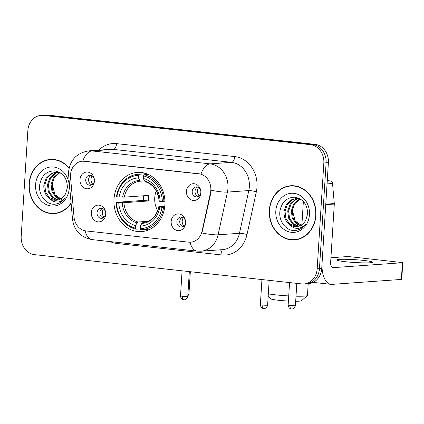 <?xml version="1.0" encoding="UTF-8"?>
<svg xmlns="http://www.w3.org/2000/svg" width="424" height="424" viewBox="0 0 424 424"><rect width="100%" height="100%" fill="white"/><g stroke="black" fill="none" stroke-linecap="round" stroke-linejoin="round"><path stroke-width="0.64" d="M113.982 199.227A29.669 25.509 -94.1 0 0 141.552 231.61A29.669 25.509 -94.1 0 0 164.915 204.808A29.669 25.509 -94.1 0 0 137.344 172.425A29.669 25.509 -94.1 0 0 113.982 199.227M185.585 223.056A8.395 7.219 85.9 0 1 177.852 230.619A8.395 7.219 85.9 0 1 171.169 221.476A8.395 7.219 85.9 0 1 178.902 213.913A8.395 7.219 85.9 0 1 185.585 223.056M176.903 221.588A5.04 4.33 -94.1 0 0 181.583 227.089A5.04 4.33 -94.1 0 0 185.553 222.536A5.04 4.33 -94.1 0 0 180.868 217.04A5.04 4.33 -94.1 0 0 176.903 221.588M105.73 214.306A8.395 7.219 85.9 0 1 97.997 221.869A8.395 7.219 85.9 0 1 91.314 212.726A8.395 7.219 85.9 0 1 99.046 205.163A8.395 7.219 85.9 0 1 105.73 214.306M97.048 212.837A5.04 4.33 -94.1 0 0 101.728 218.339A5.04 4.33 -94.1 0 0 105.698 213.786A5.04 4.33 -94.1 0 0 101.013 208.29A5.04 4.33 -94.1 0 0 97.048 212.837M200.881 192.883A8.395 7.219 85.9 0 1 193.148 200.446A8.395 7.219 85.9 0 1 186.47 191.304A8.395 7.219 85.9 0 1 194.203 183.735A8.395 7.219 85.9 0 1 200.881 192.883M192.204 191.415A5.04 4.33 -94.1 0 0 196.884 196.911A5.04 4.33 -94.1 0 0 200.849 192.364A5.04 4.33 -94.1 0 0 196.169 186.862A5.04 4.33 -94.1 0 0 192.204 191.415M94.409 181.212A8.395 7.219 85.9 0 1 86.676 188.781A8.395 7.219 85.9 0 1 79.993 179.633A8.395 7.219 85.9 0 1 87.726 172.07A8.395 7.219 85.9 0 1 94.409 181.212M85.728 179.749A5.04 4.33 -94.1 0 0 90.413 185.246A5.04 4.33 -94.1 0 0 94.377 180.698A5.04 4.33 -94.1 0 0 89.697 175.197A5.04 4.33 -94.1 0 0 85.728 179.749M182.988 226.708A5.04 4.33 85.9 0 1 179.755 221.386A5.04 4.33 85.9 0 1 182.315 217.221M103.133 217.957A5.04 4.33 85.9 0 1 99.9 212.636A5.04 4.33 85.9 0 1 102.46 208.47M198.289 196.529A5.04 4.33 85.9 0 1 195.051 191.213A5.04 4.33 85.9 0 1 197.616 187.042M91.817 184.864A5.04 4.33 85.9 0 1 88.579 179.548A5.04 4.33 85.9 0 1 91.139 175.377M70.559 177.471A15.116 12.996 85.9 0 1 70.522 174.842A15.116 12.996 85.9 0 1 82.426 161.184A15.116 12.996 85.9 0 1 84.445 161.226L198.798 173.755A15.116 12.996 85.9 0 1 210.463 192.803L202.078 231.138A15.116 12.996 85.9 0 1 190.54 242.205A15.116 12.996 85.9 0 1 188.521 242.162L86.03 230.932A15.116 12.996 85.9 0 1 74.036 217.109L70.559 177.471M69.138 167.999A27.147 23.346 -94.1 0 0 50.472 159.424A27.147 23.346 -94.1 0 0 29.092 183.952A27.147 23.346 -94.1 0 0 54.325 213.585A27.147 23.346 -94.1 0 0 71.105 203.223M53 213.357A27.147 23.346 -94.1 0 0 55.459 213.473M269.33 210.272A27.147 23.346 -94.1 0 0 294.558 239.91A27.147 23.346 -94.1 0 0 315.938 215.381A27.147 23.346 -94.1 0 0 290.71 185.749A27.147 23.346 -94.1 0 0 269.33 210.272M293.238 239.677A27.147 23.346 -94.1 0 0 295.698 239.793M82.648 161.168L200.939 174.116A19.594 9.884 -83.7 0 1 210.15 163.871A22.393 19.255 85.9 0 1 227.969 188.251A22.393 19.255 85.9 0 1 227.434 192.088L218.09 234.806A22.393 19.255 85.9 0 1 200.997 251.199L222.377 249.678A22.393 19.255 -94.1 0 0 239.47 233.285L248.814 190.567A22.393 19.255 -94.1 0 0 249.349 186.73A22.393 19.255 -94.1 0 0 231.531 162.35L113.335 149.396A22.393 19.255 -94.1 0 0 110.346 149.338L88.966 150.859A22.393 19.255 85.9 0 1 91.955 150.918A19.594 9.884 96.3 0 0 82.738 161.162L82.426 161.184M303.95 283.963L308.513 283.635A16.796 14.437 -94.1 0 0 321.736 268.466L328.393 162.646L326.109 162.811A16.796 14.437 -94.1 0 0 312.748 144.526L45.601 115.254A16.796 14.437 -94.1 0 0 43.359 115.211A16.796 14.437 -94.1 0 1 45.601 115.254L312.748 144.526A16.796 14.437 -94.1 0 1 326.109 162.811L319.452 268.625L326.109 162.811L323.83 162.975A16.796 14.437 -94.1 0 0 310.469 144.685L43.322 115.418A16.796 14.437 -94.1 0 0 41.08 115.37A16.796 14.437 -94.1 0 0 27.857 130.544L21.2 236.359A16.796 14.437 -94.1 0 0 34.561 254.649L301.708 283.916A16.796 14.437 -94.1 0 0 303.95 283.963A16.796 14.437 -94.1 0 0 317.173 268.789L323.83 162.975M306.229 283.799A16.796 14.437 -94.1 0 0 319.452 268.625A16.796 14.437 -94.1 0 1 306.229 283.799M211.051 187.954L210.876 192.772L201.935 232.962A19.594 3.238 12.3 0 0 218.09 234.806L239.47 233.285A5.597 0.927 -167.7 0 1 246.996 234.567A27.989 24.067 85.9 0 1 221.89 254.983L116.907 243.482A27.989 24.067 85.9 0 1 110.176 241.601M291.85 185.696A27.147 23.346 -94.1 0 0 289.433 186.163M51.611 159.376A27.147 23.346 -94.1 0 0 49.195 159.837M328.393 162.646A16.796 14.437 -94.1 0 0 315.027 144.361L47.886 115.09A16.796 14.437 -94.1 0 0 45.644 115.047L41.08 115.37M54.071 159.493A26.871 23.103 -94.1 0 0 52.772 159.541L50.488 159.705A26.871 23.103 -94.1 0 0 29.336 183.979A26.871 23.103 -94.1 0 0 54.304 213.309A26.871 23.103 -94.1 0 0 71.068 202.81M69.064 168.317A26.871 23.103 -94.1 0 0 50.488 159.705M63.081 200.419L54.977 194.674L52.141 184.005M59.726 199.397L55.756 197.187L51.977 191.584L51.108 184.424L53.461 177.619L59.365 172.573M60.176 199.185L56.657 197.123L52.883 191.521L52.014 184.361L54.362 177.555L59.832 172.701M57.903 200.006L52.136 197.441L48.357 191.844L47.488 184.684L49.841 177.879L54.86 173.241L57.521 172.255M58.358 199.889L53.037 197.377L49.264 191.781L48.394 184.62L50.742 177.815L55.761 173.178L57.982 172.308M49.073 198.156A13.992 12.031 -94.1 0 0 56.238 200.261A13.992 12.031 -94.1 0 0 65.545 193.81L67.379 187.662C67.22 178.175 62.985 172.579 54.675 170.877C46.444 171.026 41.451 175.679 39.692 184.838C38.192 195.119 46.232 204.946 54.85 204.214C59.106 203.737 62.588 201.617 65.296 197.849C59.938 203.372 54.526 203.472 49.073 198.156C45.251 194.992 43.513 190.588 43.868 184.944L46.216 178.133L51.235 173.501L55.698 172.239L60.431 172.897M56.519 200.239L49.417 197.637L45.644 192.035L44.774 184.875L47.122 178.069L52.141 173.432L56.154 172.218M35.579 184.663A19.594 16.849 -94.1 0 0 51.172 206A19.594 16.849 -94.1 0 0 69.213 188.346A19.594 16.849 -94.1 0 0 53.62 167.014A19.594 16.849 -94.1 0 0 35.579 184.663M54.304 213.309L56.583 213.145A26.871 23.103 -94.1 0 0 57.876 213.012M294.309 185.813A26.871 23.103 -94.1 0 0 293.011 185.866L290.726 186.025A26.871 23.103 -94.1 0 0 269.574 210.299A26.871 23.103 -94.1 0 0 294.542 239.629A26.871 23.103 -94.1 0 0 315.695 215.355A26.871 23.103 -94.1 0 0 290.726 186.025M303.314 226.745L295.215 220.999L292.38 210.325M299.964 225.716L295.994 223.506L292.216 217.91L291.346 210.749L293.7 203.944L299.604 198.893M300.415 225.504L296.895 223.443L293.122 217.846L292.253 210.686L294.601 203.875L300.07 199.02M298.141 226.331L292.369 223.766L288.596 218.164L287.726 211.009L290.074 204.198L295.093 199.566L297.759 198.58M298.597 226.209L293.276 223.702L289.502 218.1L288.633 210.94L290.981 204.135L296 199.497L298.22 198.628M289.311 224.476A13.992 12.031 -94.1 0 0 296.477 226.586A13.992 12.031 -94.1 0 0 305.784 220.13L307.612 213.988C307.458 204.495 303.224 198.898 294.913 197.197C286.682 197.351 281.69 202.004 279.93 211.157C278.43 221.439 286.47 231.266 295.088 230.539C299.344 230.062 302.826 227.937 305.534 224.169C300.171 229.697 294.765 229.797 289.311 224.476C285.49 221.317 283.751 216.913 284.106 211.263L286.454 204.458L291.474 199.821L295.936 198.565L300.669 199.222M296.758 226.559L289.656 223.957L285.882 218.36L285.013 211.2L287.361 204.394L292.38 199.757L296.392 198.538M275.817 210.988A19.594 16.849 -94.1 0 0 291.41 232.32A19.594 16.849 -94.1 0 0 309.451 214.671A19.594 16.849 -94.1 0 0 293.859 193.333A19.594 16.849 -94.1 0 0 275.817 210.988M294.542 239.629L296.821 239.465A26.871 23.103 -94.1 0 0 298.114 239.332M296 296.201A20.993 1.659 3.6 0 0 307.379 295.576L301.464 300.759A15.391 1.214 -176.4 0 1 295.687 301.252M288.405 301.045A15.391 1.214 -176.4 0 1 278.314 300.256A15.391 1.214 -176.4 0 1 270.83 298.83L268.207 295.873M268.334 293.821A20.993 1.659 3.6 0 0 275.812 294.887A20.993 1.659 3.6 0 0 288.728 295.92M307.379 295.576A20.993 1.659 3.6 0 0 307.453 295.449L308.195 283.661M156.249 190.8A20.712 17.808 -94.1 0 0 154.739 197.717A20.712 17.808 -94.1 0 0 157.664 210.744M164.666 207.283L162.016 207.294A26.643 22.912 -94.1 0 1 140.19 228.647L140.355 226.066A24.073 20.697 -94.1 0 0 159.795 207.05L158.889 206.721L159.186 206.568L164.798 206.17M143.556 222.489L142.867 222.536L141.807 223.432L140.355 226.066M140.302 228.886L135.887 229.198L135.388 228.117A26.643 22.912 -94.1 0 1 116.526 202.312L118.752 202.555A24.073 20.697 -94.1 0 0 135.548 225.542L137 222.902L138.06 222.012L148.13 221.291M138.701 175.393L139.342 174.232A27.767 23.871 -94.1 0 0 138.049 174.285A27.767 23.871 -94.1 0 0 116.483 196.598L116.881 196.741A26.643 22.912 -94.1 0 1 138.701 175.393L138.542 177.969A24.073 20.697 -94.1 0 0 119.102 196.985L124.306 197.139L148.803 195.4A20.712 17.808 -94.1 0 0 148.464 198.167A20.712 17.808 -94.1 0 0 148.453 200.965L123.956 202.709L118.752 202.555M116.526 202.312L143.37 200.409A26.59 22.864 85.9 0 1 143.423 197.611A26.59 22.864 85.9 0 1 143.593 195.771M140.19 228.647L140.689 229.723A27.767 23.871 -94.1 0 0 141.987 229.676L148.087 229.241A27.767 23.871 -94.1 0 0 150.769 228.87M163.903 201.792A27.767 23.871 -94.1 0 0 144.149 174.757L143.508 175.918A26.643 22.912 -94.1 0 1 162.366 201.729L164.968 201.718M148.352 174.46L144.149 174.757M141.987 229.676A27.767 23.871 -94.1 0 0 163.553 207.363M116.134 202.163A27.767 23.871 -94.1 0 0 135.887 229.198M162.366 201.729L160.145 201.485A24.073 20.697 -94.1 0 0 143.344 178.499L143.508 175.918M159.795 207.05L162.016 207.294M135.548 225.542L135.388 228.117M143.344 178.499L144.478 180.953L145.437 181.7M159.535 201.002L159.239 201.151L160.145 201.485M141.807 223.432A21.534 18.513 -94.1 0 0 158.889 206.721L159.186 206.568M139.342 174.232L145.443 173.798A27.767 23.871 -94.1 0 0 144.149 173.851L138.049 174.285M145.443 173.798L145.845 174.662M119.102 196.985L116.881 196.741M144.457 180.905L140.63 181.175L139.676 180.423L138.542 177.969M140.63 181.175L140.614 181.175A20.712 17.808 -94.1 0 0 140.28 181.196A20.712 17.808 -94.1 0 0 124.306 197.139M143.37 200.409L148.453 200.965M92.156 175.875A6.159 5.295 -94.1 0 0 91.038 179.198A6.159 5.295 -94.1 0 0 92.75 184.228M198.628 187.541A6.159 5.295 -94.1 0 0 197.51 190.864A6.159 5.295 -94.1 0 0 199.222 195.893M103.477 208.963A6.159 5.295 -94.1 0 0 102.359 212.286A6.159 5.295 -94.1 0 0 104.071 217.321M183.332 217.713A6.159 5.295 -94.1 0 0 182.214 221.037A6.159 5.295 -94.1 0 0 183.926 226.072M363.824 260.437A17.914 1.415 3.6 0 0 345.894 259.303A17.914 1.415 3.6 0 0 336.826 259.96A17.914 1.415 3.6 0 0 345.576 261.735A17.914 1.415 3.6 0 0 363.511 262.869A17.914 1.415 3.6 0 0 372.579 262.207A17.914 1.415 3.6 0 0 363.824 260.437M327.227 181.159L330.312 180.942L327.264 180.608M325.749 204.66L322.086 262.896A22.393 11.294 96.3 0 0 331.049 284.34A22.393 11.294 96.3 0 0 332.087 284.361L401.358 279.432L402.408 262.726L333.137 267.655A5.597 2.825 -83.7 0 1 332.877 267.65A5.597 2.825 -83.7 0 1 330.635 262.286L334.303 204.055L325.749 204.66A2.798 2.406 -94.1 0 0 325.743 204.172M402.408 262.726L402.8 262.636L401.751 279.347L401.358 279.432M402.8 262.636L350.5 256.78L346.673 256.621L330.921 257.739M330.312 180.942A2.798 2.406 85.9 0 1 332.533 183.502L334.292 203.568A2.798 2.406 85.9 0 1 334.303 204.055M202.078 231.138L202.492 231.107M210.463 192.803L210.876 192.772M198.798 173.755L199.079 173.734M84.445 161.226L84.726 161.205M234.732 156.578A5.597 2.825 -83.7 0 1 231.531 162.35L210.15 163.871L91.955 150.918L113.335 149.396A5.597 2.825 -83.7 0 0 116.536 143.625L234.732 156.578A27.989 24.067 85.9 0 1 257.002 187.053A27.989 24.067 85.9 0 1 256.334 191.849L246.996 234.567M88.966 150.859C76.919 152.81 70.13 159.753 68.598 171.699L68.64 175.133L70.522 174.884M190.032 242.226A19.594 9.884 96.3 0 0 197.102 251.119L200.997 251.199M197.102 251.119L92.119 239.618A19.594 9.884 -83.7 0 1 85.065 230.788M92.119 239.618C80.693 237.419 74.158 230.645 72.515 219.298L74.317 219.054M211.163 190.217A19.594 3.238 12.3 0 0 227.434 192.088L248.814 190.567A5.597 0.927 -167.7 0 1 256.334 191.849M98.792 150.16A27.989 24.067 85.9 0 1 116.536 143.625M310.469 144.685L315.027 144.361M43.322 115.418L47.886 115.09M317.173 268.789L321.736 268.466M116.918 242.337A5.597 2.825 -83.7 0 1 116.907 243.482M220.247 249.826A5.597 2.825 -83.7 0 1 221.89 254.983M142.867 222.536A20.712 17.808 -94.1 0 0 143.217 222.515C151.32 221.471 156.514 216.187 158.799 206.652M123.956 202.709A20.712 17.808 -94.1 0 0 138.06 222.012M159.239 201.151A21.534 18.513 -94.1 0 0 144.478 180.953M122.239 202.704A21.534 18.513 -94.1 0 0 137 222.902M139.676 180.423A21.534 18.513 -94.1 0 0 122.589 197.133M190.334 271.715L188.94 293.874A3.641 0.286 -176.4 0 1 187.917 294.012M289.931 305.444A3.641 0.286 -176.4 0 1 288.15 305.084C288.49 308.688 291.463 309.07 290.922 308.847L291.389 308.932A3.641 1.834 -83.7 0 1 289.931 305.444A3.641 0.286 -176.4 0 0 293.572 305.678A3.641 0.286 -176.4 0 0 295.417 305.54L296.811 283.38M291.553 308.932A3.641 1.834 -83.7 0 1 291.389 308.932L292.104 308.937C291.511 309.08 294.595 309.149 295.417 305.54M182.283 296.27A3.641 0.286 -176.4 0 1 180.507 295.91C180.841 299.508 183.815 299.89 183.279 299.673L183.74 299.752A3.641 1.834 -83.7 0 1 182.283 296.27A3.641 0.286 -176.4 0 0 185.924 296.498A3.641 0.286 -176.4 0 0 187.768 296.365L189.327 271.604M183.91 299.757A3.641 1.834 -83.7 0 1 183.74 299.752L184.456 299.763C183.868 299.906 186.947 299.975 187.768 296.365M262.138 305.015A3.641 0.286 -176.4 0 1 260.363 304.655C260.696 308.259 263.67 308.64 263.134 308.423L263.596 308.502A3.641 1.834 -83.7 0 1 262.138 305.015A3.641 0.286 -176.4 0 0 265.779 305.248A3.641 0.286 -176.4 0 0 267.624 305.116L269.182 280.354M263.765 308.508A3.641 1.834 -83.7 0 1 263.596 308.502L264.311 308.508C263.723 308.651 266.802 308.725 267.624 305.116M333.137 267.655L332.623 267.597M325.78 204.172L334.292 203.568M332.533 183.502L327.058 183.889M68.64 175.133L72.515 219.298M159.148 201.087C157.94 190.789 153.287 184.318 145.199 181.679M140.28 181.196L140.614 181.175M188.94 293.874L187.768 296.328M303.361 201.474L301.909 224.614M292.883 207.575L292.507 213.569M288.15 305.084L289.566 282.585M180.507 295.91L182.087 270.809M260.363 304.655L261.942 279.559M331.049 284.34L313.156 282.384"/></g></svg>
